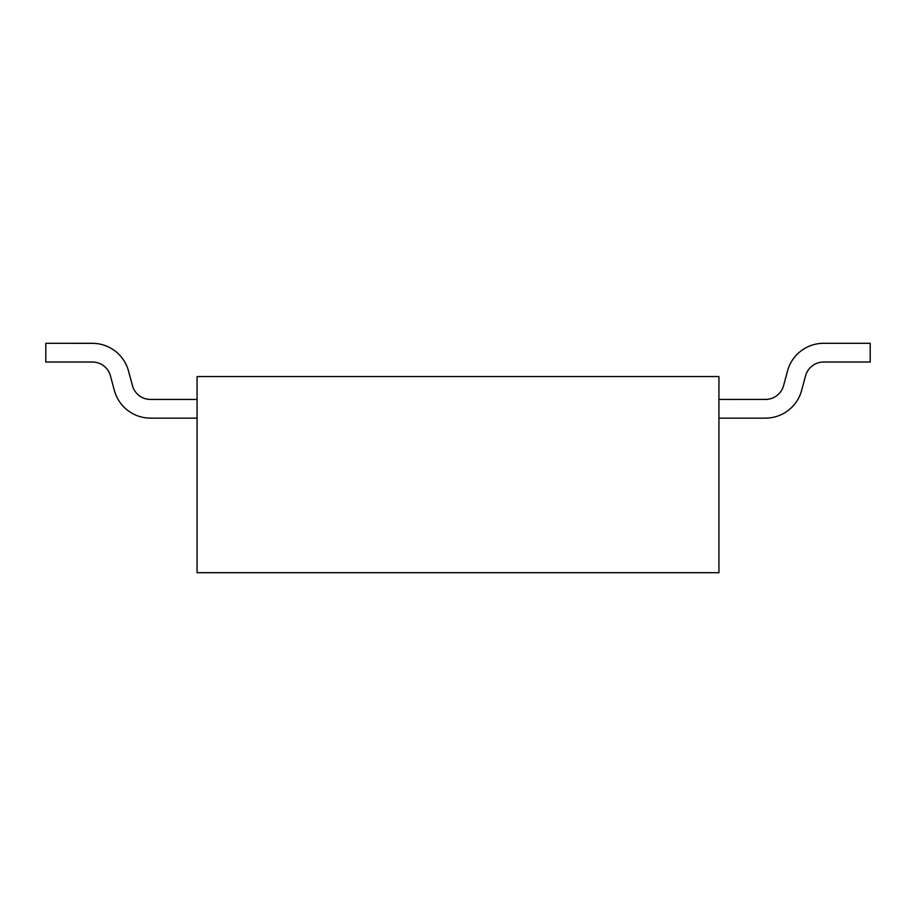 <?xml version="1.0" encoding="UTF-8"?>
<svg xmlns="http://www.w3.org/2000/svg" width="916" height="916" viewBox="0 0 916 916"><rect width="100%" height="100%" fill="white"/><g stroke="black" fill="none" stroke-linecap="round" stroke-linejoin="round"><path stroke-width="0.69" stroke-dasharray="4.58 3.44" d="M718.934 376.545L197.066 376.545L197.066 572.695L718.934 572.695L718.934 376.545M197.066 418.154L197.066 399.445L197.066 418.154L150.487 418.154L197.066 418.154L197.066 399.445L197.066 418.154L150.487 418.154L197.066 418.154L197.066 399.445L150.487 399.445L197.066 399.445L197.066 418.154L150.487 418.154L197.066 418.154L197.066 399.445L150.487 399.445L197.066 399.445L197.066 418.154L150.487 418.154M114.374 390.411L110.47 375.881L114.374 390.411A37.396 37.396 0 0 0 150.487 418.12A37.396 37.396 0 0 1 114.374 390.411L110.47 375.881L114.374 390.411A37.396 37.396 0 0 0 150.487 418.12A37.396 37.396 0 0 1 114.374 390.411A37.396 37.396 0 0 0 150.487 418.12A37.396 37.396 0 0 1 114.374 390.411A37.396 37.396 0 0 0 150.487 418.12M92.39 362.015L45.8 362.015L45.8 343.305L45.8 362.015L92.39 362.015L45.8 362.015L45.8 343.305L45.8 362.015L92.39 362.015L45.8 362.015L92.39 362.015L45.8 362.015L45.8 343.305L92.39 343.305A37.396 37.396 0 0 1 128.503 371.049L132.396 385.579A18.698 18.698 0 0 0 150.487 399.422A18.698 18.698 0 0 1 132.431 385.567L128.526 371.037L132.396 385.579A18.698 18.698 0 0 0 150.487 399.422L197.066 399.445L150.487 399.445A18.698 18.698 0 0 1 132.431 385.567L128.526 371.037A37.396 37.396 0 0 0 92.39 343.34A37.396 37.396 0 0 1 128.503 371.049L132.396 385.579A18.698 18.698 0 0 0 150.487 399.422L197.066 399.445M92.39 362.038A18.698 18.698 0 0 1 110.447 375.892A18.698 18.698 0 0 0 92.39 362.038A18.698 18.698 0 0 1 110.447 375.892L114.34 390.422L110.447 375.892A18.698 18.698 0 0 0 92.39 362.038A18.698 18.698 0 0 1 110.447 375.892A18.698 18.698 0 0 0 92.39 362.038A18.698 18.698 0 0 1 110.447 375.892L114.34 390.422M45.8 343.305L45.8 362.015L45.8 343.305L92.39 343.305A37.396 37.396 0 0 1 128.503 371.049A37.396 37.396 0 0 0 92.39 343.34A37.396 37.396 0 0 1 128.503 371.049L132.396 385.579L128.526 371.037A37.396 37.396 0 0 0 92.39 343.34L45.8 343.305L92.39 343.305M150.487 399.422A18.698 18.698 0 0 1 132.431 385.567A18.698 18.698 0 0 0 150.487 399.422M718.934 418.154L718.934 399.445L718.934 418.154L765.513 418.154L718.934 418.154L718.934 399.445L765.513 399.445L718.934 399.445L718.934 418.154L765.513 418.154L718.934 418.154L718.934 399.445L765.513 399.445A18.698 18.698 0 0 0 783.569 385.567L787.474 371.037L783.604 385.579A18.698 18.698 0 0 1 765.513 399.422L718.934 399.445L718.934 418.154L765.513 418.154L718.934 418.154L718.934 399.445L765.513 399.445A18.698 18.698 0 0 0 783.569 385.567L787.474 371.037A37.396 37.396 0 0 1 823.61 343.34L870.2 343.305L823.61 343.305A37.396 37.396 0 0 0 787.497 371.049L783.604 385.579A18.698 18.698 0 0 1 765.513 399.422L718.934 399.445L718.934 418.154L765.513 418.154M765.513 418.12A37.396 37.396 0 0 0 801.626 390.411A37.396 37.396 0 0 1 765.513 418.12A37.396 37.396 0 0 0 801.626 390.411L805.53 375.881L801.626 390.411A37.396 37.396 0 0 1 765.513 418.12A37.396 37.396 0 0 0 801.626 390.411A37.396 37.396 0 0 1 765.513 418.12A37.396 37.396 0 0 0 801.626 390.411L805.53 375.881M805.553 375.892L801.66 390.422L805.553 375.892A18.698 18.698 0 0 1 823.61 362.038A18.698 18.698 0 0 0 805.553 375.892A18.698 18.698 0 0 1 823.61 362.038A18.698 18.698 0 0 0 805.553 375.892L801.66 390.422L805.553 375.892A18.698 18.698 0 0 1 823.61 362.038A18.698 18.698 0 0 0 805.553 375.892A18.698 18.698 0 0 1 823.61 362.038M823.61 362.015L870.2 362.015L823.61 362.015L870.2 362.015L870.2 343.305L870.2 362.015L823.61 362.015L870.2 362.015L870.2 343.305L823.61 343.305L870.2 343.305L870.2 362.015L823.61 362.015L870.2 362.015L870.2 343.305L823.61 343.305A37.396 37.396 0 0 0 787.497 371.049A37.396 37.396 0 0 1 823.61 343.34L870.2 343.305L870.2 362.015L870.2 343.305L823.61 343.305A37.396 37.396 0 0 0 787.497 371.049L783.604 385.579L787.474 371.037A37.396 37.396 0 0 1 823.61 343.34A37.396 37.396 0 0 0 787.497 371.049L783.569 385.567A18.698 18.698 0 0 1 765.513 399.422A18.698 18.698 0 0 0 783.569 385.567A18.698 18.698 0 0 1 765.513 399.422L718.934 399.445"/><path stroke-width="1.37" d="M718.934 572.695L718.934 376.545L197.066 376.545L197.066 572.695L718.934 572.695M150.487 418.154L197.066 418.154M197.066 399.445L150.487 399.445A18.698 18.698 0 0 1 132.431 385.567L128.526 371.037A37.396 37.396 0 0 0 92.39 343.34L45.8 343.305L45.8 362.015L92.39 362.015M92.39 362.038A18.698 18.698 0 0 1 110.447 375.892L114.34 390.422M114.374 390.411A37.396 37.396 0 0 0 150.487 418.12M92.39 343.305L45.8 343.305M718.934 418.154L765.513 418.154M823.61 362.015L870.2 362.015L870.2 343.305L823.61 343.305A37.396 37.396 0 0 0 787.497 371.049L783.604 385.579A18.698 18.698 0 0 1 765.513 399.422L718.934 399.445M765.513 418.12A37.396 37.396 0 0 0 801.626 390.411L805.53 375.881M805.553 375.892A18.698 18.698 0 0 1 823.61 362.038"/></g></svg>
